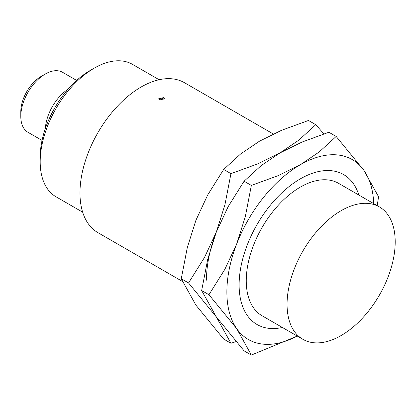 <?xml version="1.0" encoding="UTF-8"?>
<svg xmlns="http://www.w3.org/2000/svg" width="416" height="416" viewBox="0 0 416 416"><rect width="100%" height="100%" fill="white"/><g stroke="black" fill="none" stroke-linecap="round" stroke-linejoin="round"><path stroke-width="0.62" d="M379.361 206.882L338.556 183.326A76.466 44.148 120 0 0 279.635 203.809A76.466 44.148 120 0 0 246.256 280.764A76.466 44.148 120 0 0 262.09 315.765L302.9 339.326A76.466 44.148 120 0 0 361.821 318.838A76.466 44.148 120 0 0 395.2 241.888A76.466 44.148 120 0 0 379.361 206.882A76.466 44.148 120 0 0 320.44 227.37A76.466 44.148 120 0 0 287.061 304.32A76.466 44.148 120 0 0 302.9 339.326M273.302 133.988L184.46 82.696A86.564 49.977 120 0 0 117.754 105.888A86.564 49.977 120 0 0 79.971 193.003A86.564 49.977 120 0 0 97.895 232.632L182.333 281.377M159.541 99.98L158.699 98.784L163.623 97.625L164.466 98.784L159.541 99.98M159.125 79.732L132.486 64.35A76.466 44.148 120 0 0 94.25 68.136A76.466 44.148 120 0 0 40.186 161.788L40.186 157.076A70.694 40.815 120 0 1 90.168 70.491L94.25 68.136M68.047 89.227A34.627 19.989 120 0 0 45.344 128.549M76.669 80.434L62.598 72.311A34.627 19.989 120 0 0 45.282 74.027A34.627 19.989 120 0 0 20.8 116.433L20.8 111.722A28.855 16.661 120 0 1 41.205 76.383L45.282 74.027M20.8 116.433A34.627 19.989 120 0 0 27.971 132.288L42.042 140.41M40.186 161.788A76.466 44.148 120 0 0 56.02 196.789L82.659 212.17M358.847 195.036A86.564 49.977 120 0 0 300.326 178.864A86.564 49.977 120 0 0 239.117 284.882A86.564 49.977 120 0 0 282.381 327.48M377.187 205.629L378.581 196.789L363.938 170.414L336.17 136.458L319.145 152.006L300.326 164.731L278.288 175.594L251.358 185.427L245.32 216.606L236.714 243.864L224.89 269.261L208.952 294.726L236.714 328.676L251.358 355.056L297.279 336.081M373.714 203.622A103.875 59.972 120 0 0 363.938 170.414A103.875 59.972 120 0 0 300.326 164.731A103.875 59.972 120 0 0 236.714 243.864A103.875 59.972 120 0 0 226.871 291.954A103.875 59.972 120 0 0 236.714 328.676A103.875 59.972 120 0 0 297.248 336.06M251.358 355.056L244.072 350.854L216.31 316.898L201.666 290.519L207.704 259.34L216.31 232.081L228.134 206.684L244.072 181.22L261.102 165.672L279.921 152.953L301.959 142.085L328.89 132.257L336.17 136.458M244.072 181.22L251.358 185.427M201.666 290.519L208.952 294.726M323.887 133.884L315.77 124.68L298.74 140.228L279.921 152.953L257.884 163.816L230.953 173.649L224.916 204.828L216.31 232.081L204.485 257.478L188.547 282.948L216.31 316.898L230.953 343.278L235.955 341.645M230.953 343.278L223.673 339.071L195.905 305.12L181.262 278.741L187.304 247.562L195.905 220.303L207.73 194.906L223.673 169.442L240.698 153.894L259.516 141.17L281.554 130.307L308.485 120.474L315.77 124.68M216.31 232.081A103.875 59.972 120 0 0 206.471 280.171M223.673 169.442L230.953 173.649M181.262 278.741L188.547 282.948M164.05 99.627A2.886 2.886 0 0 0 159.099 99.648"/></g></svg>
